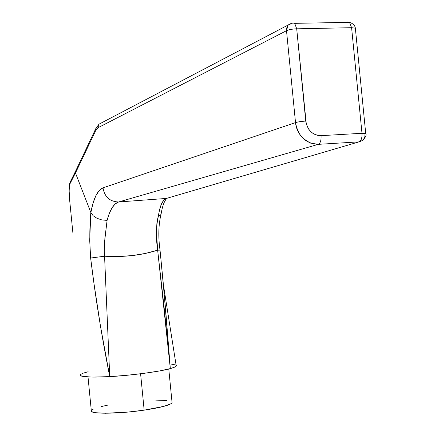 <?xml version="1.0" encoding="UTF-8"?>
<svg xmlns="http://www.w3.org/2000/svg" width="435" height="435" viewBox="0 0 435 435"><rect width="100%" height="100%" fill="white"/><g stroke="black" fill="none" stroke-linecap="round" stroke-linejoin="round"><path stroke-width="0.65" d="M172.004 402.011L172.091 402.723L170.863 403.827L163.864 406.355L144.159 410.151C118.162 414.044 88.925 414.202 91.312 410.673L91.361 411.238L92.688 412.081L95.559 412.717L105.547 413.25L127.906 412.081L144.159 410.151L140.597 373.785L144.159 410.151C160.95 407.584 170.254 405.115 172.081 402.756L168.769 368.994M166.665 400.477L155.654 400.108M107.679 405.143L101.072 406.6M93.384 409.085L91.606 410.227M70.046 183.684L69.372 186.843L69.154 191.057L69.79 201.53C68.877 193.537 68.958 187.588 70.046 183.684L75.456 172.934L72.389 178.383L70.046 183.684L70.187 182.037L70.046 183.684M80.143 374.921C80.964 377.074 90.833 377.64 109.74 376.612L100.403 325.728L93.955 283.375L90.638 258.037L89.702 240.261L90.85 212.53L75.478 173.021L75.831 170.667L75.478 173.021L90.861 212.557L93.046 203.161L95.841 195.75L99.202 190.541L102.992 187.86L295.517 122.594L286.507 30.695L97.804 127.83L95.841 130.261L75.478 173.021L95.841 130.261L96.211 127.727L95.841 130.261L97.804 127.83L286.507 30.695L286.681 28.003L287.954 25.306L292.624 22.952L292.032 23.267L292.624 22.952L294.707 23.343L296.703 28.813L306.294 124.062L308.904 129.489L310.856 131.723L313.129 133.512L315.652 134.796L318.322 135.519L321.046 135.66L361.985 133.289L351.6 27.699L296.703 28.813L351.6 27.699L361.985 133.289C362.203 137.928 361.224 140.782 359.038 141.864L166.447 198.425L118.624 201.97L318.322 144.344L359.038 141.864L166.447 198.425L163.788 200.241L161.516 203.879L159.732 209.121L157.503 219.621L156.872 223.612L156.453 232.051L157.655 250.174L145.469 253.42L132.43 255.562L118.668 256.498L104.574 256.215L109.74 376.612L126.699 375.307L144.197 373.317L159.471 370.957L170.319 368.586C173.592 367.7 175.566 366.857 176.246 366.058L176.11 365.215M88.153 371.74L83.33 373.127L80.644 374.383L80.181 375.443L81.943 376.275L91.954 377.101L109.74 376.612C129.929 375.612 161.021 371.457 170.319 368.586L163.413 284.86L160.384 253.692L165.594 309.165L170.319 368.586L174.495 367.189L175.691 366.558L176.322 365.465M175.8 365.014L171.118 364.057M166.447 198.425C162.543 199.915 159.879 205.717 158.465 215.836C156.062 226.01 155.79 237.456 157.655 250.174L160.036 250.13L157.655 250.174L170.319 368.586L164.316 309.312L157.655 250.174C141.679 255.312 123.986 257.33 104.574 256.215L104.28 251.425L104.547 241.942L107.092 220.404L109.359 213.324L112.089 207.772L115.221 203.912L118.624 201.97L166.447 198.425L168.187 197.914M355.417 28.792L355.351 28.177L351.6 27.699L349.501 22.337L347.25 21.957L346.412 22.392L347.25 21.957L349.501 22.337L351.6 27.699L355.357 28.183L365.704 133.366L361.985 133.289L365.699 133.36L365.748 133.665L365.704 133.366C366.748 134.921 365.672 137.308 362.458 140.521L359.038 141.864C361.224 140.782 362.203 137.928 361.985 133.289L321.046 135.66C321.286 140.364 320.377 143.256 318.322 144.344L310.307 143.061L303.157 138.488C298.611 133.822 296.061 128.526 295.517 122.594L102.992 187.86C104.623 196.973 109.837 201.677 118.624 201.97L318.322 144.344L359.038 141.864L362.518 140.472L363.551 139.401L364.845 136.617L365.014 133.958M158.465 215.836L159.83 215.428L160.771 214.694L161.162 213.732L160.771 214.694L159.83 215.428L158.465 215.836M160.95 212.661L161.162 213.732M72.862 232.6L69.79 201.53L69.116 190.671C69.225 186.049 69.573 183.184 70.171 182.086L75.733 170.863M101.643 122.8L99.022 124.176L97.804 127.83L99.022 124.176L101.643 122.8M104.786 239.206L107.092 220.404L101.823 219.92L96.951 218.283L93.123 215.711L90.861 212.557L93.123 215.711L96.951 218.283L101.823 219.92L107.092 220.404C109.914 209.73 113.763 203.585 118.624 201.97C109.837 201.677 104.623 196.973 102.992 187.86C97.516 190.171 93.471 198.403 90.861 212.557L90.85 212.53C89.556 226.461 89.485 241.632 90.638 258.037C95.45 297.415 101.817 336.94 109.74 376.612L104.574 256.215L90.638 258.037L104.574 256.215L104.313 252.354M318.322 144.344C320.377 143.256 321.286 140.364 321.046 135.66C312.607 135.214 307.501 130.353 305.734 121.082C301.406 121.365 298.002 121.871 295.517 122.594C298.165 136.454 305.767 143.702 318.322 144.344M295.517 122.594C298.002 121.871 301.406 121.365 305.734 121.082L296.703 28.813C292.353 28.998 288.954 29.629 286.507 30.695L295.517 122.594M286.507 30.695C288.954 29.629 292.353 28.998 296.703 28.813L294.707 23.343L292.624 22.952L287.992 25.257L286.507 30.695M161.075 214.134C158.481 224.629 158.128 236.618 160.026 250.103L163.413 284.86L176.246 366.058M91.312 410.673L88.011 376.976M161.124 213.955C162.418 205.864 164.386 200.627 167.035 198.257M355.357 28.183C354.976 25.458 353.019 23.512 349.501 22.337L294.707 23.343C293.005 22.75 290.846 23.294 288.231 24.969L99.028 124.171L96.004 128.162L75.647 171.053"/></g></svg>
